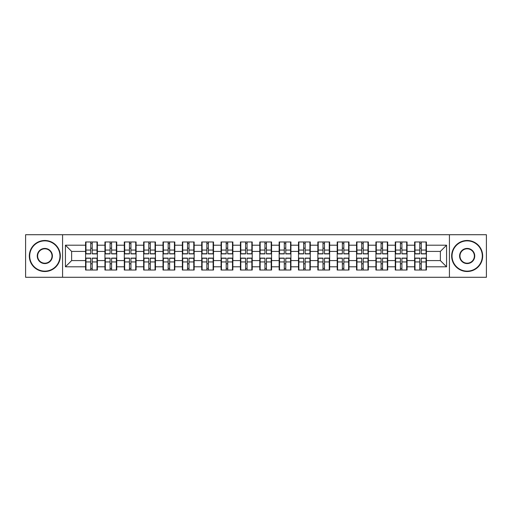 <?xml version="1.0" encoding="UTF-8"?>
<svg xmlns="http://www.w3.org/2000/svg" width="512" height="512" viewBox="0 0 512 512"><rect width="100%" height="100%" fill="white"/><g stroke="black" fill="none" stroke-linecap="round" stroke-linejoin="round"><path stroke-width="0.77" d="M449.427 277.28L486.4 277.28L486.4 234.72L449.427 234.72L449.427 277.28L62.573 277.28L62.573 234.72L25.6 234.72L25.6 277.28L62.573 277.28M426.413 263.878L426.042 263.878M414.995 263.878L414.624 263.878M414.624 248.122L414.995 248.122M426.042 248.122L426.413 248.122M426.413 246.509L426.042 246.509M414.995 246.509L414.624 246.509M414.624 265.491L414.995 265.491M426.042 265.491L426.413 265.491M407.059 263.878L406.682 263.878M395.642 263.878L395.27 263.878M395.27 248.122L395.642 248.122M406.682 248.122L407.059 248.122M407.059 246.509L406.682 246.509M395.642 246.509L395.27 246.509M395.27 265.491L395.642 265.491M406.682 265.491L407.059 265.491M387.699 263.878L387.328 263.878M376.288 263.878L375.917 263.878M375.917 248.122L376.288 248.122M387.328 248.122L387.699 248.122M387.699 246.509L387.328 246.509M376.288 246.509L375.917 246.509M375.917 265.491L376.288 265.491M387.328 265.491L387.699 265.491M368.346 263.878L367.974 263.878M356.934 263.878L356.557 263.878M356.557 248.122L356.934 248.122M367.974 248.122L368.346 248.122M368.346 246.509L367.974 246.509M356.934 246.509L356.557 246.509M356.557 265.491L356.934 265.491M367.974 265.491L368.346 265.491M348.992 263.878L348.621 263.878M337.574 263.878L337.203 263.878M337.203 248.122L337.574 248.122M348.621 248.122L348.992 248.122M348.992 246.509L348.621 246.509M337.574 246.509L337.203 246.509M337.203 265.491L337.574 265.491M348.621 265.491L348.992 265.491M329.638 263.878L329.261 263.878M318.221 263.878L317.85 263.878M317.85 248.122L318.221 248.122M329.261 248.122L329.638 248.122M329.638 246.509L329.261 246.509M318.221 246.509L317.85 246.509M317.85 265.491L318.221 265.491M329.261 265.491L329.638 265.491M310.278 263.878L309.907 263.878M298.867 263.878L298.496 263.878M298.496 248.122L298.867 248.122M309.907 248.122L310.278 248.122M310.278 246.509L309.907 246.509M298.867 246.509L298.496 246.509M298.496 265.491L298.867 265.491M309.907 265.491L310.278 265.491M290.925 263.878L290.554 263.878M279.514 263.878L279.142 263.878M279.142 248.122L279.514 248.122M290.554 248.122L290.925 248.122M290.925 246.509L290.554 246.509M279.514 246.509L279.142 246.509M279.142 265.491L279.514 265.491M290.554 265.491L290.925 265.491M271.571 263.878L271.2 263.878M260.154 263.878L259.782 263.878M259.782 248.122L260.154 248.122M271.2 248.122L271.571 248.122M271.571 246.509L271.2 246.509M260.154 246.509L259.782 246.509M259.782 265.491L260.154 265.491M271.2 265.491L271.571 265.491M252.218 263.878L251.846 263.878M240.8 263.878L240.429 263.878M240.429 248.122L240.8 248.122M251.846 248.122L252.218 248.122M252.218 246.509L251.846 246.509M240.8 246.509L240.429 246.509M240.429 265.491L240.8 265.491M251.846 265.491L252.218 265.491M232.858 263.878L232.486 263.878M221.446 263.878L221.075 263.878M221.075 248.122L221.446 248.122M232.486 248.122L232.858 248.122M232.858 246.509L232.486 246.509M221.446 246.509L221.075 246.509M221.075 265.491L221.446 265.491M232.486 265.491L232.858 265.491M213.504 263.878L213.133 263.878M202.093 263.878L201.722 263.878M201.722 248.122L202.093 248.122M213.133 248.122L213.504 248.122M213.504 246.509L213.133 246.509M202.093 246.509L201.722 246.509M201.722 265.491L202.093 265.491M213.133 265.491L213.504 265.491M194.15 263.878L193.779 263.878M182.739 263.878L182.362 263.878M182.362 248.122L182.739 248.122M193.779 248.122L194.15 248.122M194.15 246.509L193.779 246.509M182.739 246.509L182.362 246.509M182.362 265.491L182.739 265.491M193.779 265.491L194.15 265.491M174.797 263.878L174.426 263.878M163.379 263.878L163.008 263.878M163.008 248.122L163.379 248.122M174.426 248.122L174.797 248.122M174.797 246.509L174.426 246.509M163.379 246.509L163.008 246.509M163.008 265.491L163.379 265.491M174.426 265.491L174.797 265.491M155.443 263.878L155.066 263.878M144.026 263.878L143.654 263.878M143.654 248.122L144.026 248.122M155.066 248.122L155.443 248.122M155.443 246.509L155.066 246.509M144.026 246.509L143.654 246.509M143.654 265.491L144.026 265.491M155.066 265.491L155.443 265.491M136.083 263.878L135.712 263.878M124.672 263.878L124.301 263.878M124.301 248.122L124.672 248.122M135.712 248.122L136.083 248.122M136.083 246.509L135.712 246.509M124.672 246.509L124.301 246.509M124.301 265.491L124.672 265.491M135.712 265.491L136.083 265.491M116.73 263.878L116.358 263.878M105.318 263.878L104.941 263.878M104.941 248.122L105.318 248.122M116.358 248.122L116.73 248.122M116.73 246.509L116.358 246.509M105.318 246.509L104.941 246.509M104.941 265.491L105.318 265.491M116.358 265.491L116.73 265.491M449.427 234.72L62.573 234.72M440.371 260.589L440.371 251.411L426.413 251.411L426.413 260.589L440.371 260.589L446.573 266.797L446.573 245.203L426.413 245.203L426.413 241.978L414.624 241.978L414.624 251.411L407.059 251.411L407.059 260.589L414.624 260.589L414.624 251.411M446.573 266.797L426.413 266.797L426.413 270.022L414.624 270.022L414.624 266.797L407.059 266.797L407.059 270.022L395.27 270.022L395.27 266.797L387.699 266.797L387.699 270.022L375.917 270.022L375.917 266.797L368.346 266.797L368.346 270.022L356.557 270.022L356.557 266.797L348.992 266.797L348.992 270.022L337.203 270.022L337.203 266.797L329.638 266.797L329.638 270.022L317.85 270.022L317.85 266.797L310.278 266.797L310.278 270.022L298.496 270.022L298.496 266.797L290.925 266.797L290.925 270.022L279.142 270.022L279.142 266.797L271.571 266.797L271.571 270.022L259.782 270.022L259.782 266.797L252.218 266.797L252.218 270.022L240.429 270.022L240.429 266.797L232.858 266.797L232.858 270.022L221.075 270.022L221.075 266.797L213.504 266.797L213.504 270.022L201.722 270.022L201.722 266.797L194.15 266.797L194.15 270.022L182.362 270.022L182.362 266.797L174.797 266.797L174.797 270.022L163.008 270.022L163.008 266.797L155.443 266.797L155.443 270.022L143.654 270.022L143.654 266.797L136.083 266.797L136.083 270.022L124.301 270.022L124.301 266.797L116.73 266.797L116.73 270.022L104.941 270.022L104.941 266.797L97.376 266.797L97.376 270.022L85.587 270.022L85.587 266.797L65.427 266.797L65.427 245.203L85.587 245.203L85.587 251.411L71.629 251.411L71.629 260.589L85.587 260.589L85.587 251.411M414.624 245.203L407.059 245.203L407.059 241.978L395.27 241.978L395.27 245.203L387.699 245.203L387.699 241.978L375.917 241.978L375.917 245.203L368.346 245.203L368.346 241.978L356.557 241.978L356.557 245.203L348.992 245.203L348.992 241.978L337.203 241.978L337.203 245.203L329.638 245.203L329.638 241.978L317.85 241.978L317.85 245.203L310.278 245.203L310.278 241.978L298.496 241.978L298.496 245.203L290.925 245.203L290.925 241.978L279.142 241.978L279.142 245.203L271.571 245.203L271.571 241.978L259.782 241.978L259.782 245.203L252.218 245.203L252.218 241.978L240.429 241.978L240.429 245.203L232.858 245.203L232.858 241.978L221.075 241.978L221.075 245.203L213.504 245.203L213.504 241.978L201.722 241.978L201.722 245.203L194.15 245.203L194.15 241.978L182.362 241.978L182.362 245.203L174.797 245.203L174.797 241.978L163.008 241.978L163.008 245.203L155.443 245.203L155.443 241.978L143.654 241.978L143.654 245.203L136.083 245.203L136.083 241.978L124.301 241.978L124.301 245.203L116.73 245.203L116.73 241.978L104.941 241.978L104.941 245.203L97.376 245.203L97.376 241.978L85.587 241.978L85.587 245.203M414.624 260.589L414.624 266.797M407.059 260.589L407.059 266.797M407.059 245.203L407.059 251.411M387.699 260.589L395.27 260.589L395.27 251.411L387.699 251.411L387.699 266.797M395.27 260.589L395.27 266.797M395.27 245.203L395.27 251.411M387.699 245.203L387.699 251.411M368.346 260.589L375.917 260.589L375.917 251.411L368.346 251.411L368.346 266.797M375.917 260.589L375.917 266.797M375.917 245.203L375.917 251.411M368.346 245.203L368.346 251.411M348.992 260.589L356.557 260.589L356.557 251.411L348.992 251.411L348.992 266.797M356.557 260.589L356.557 266.797M356.557 245.203L356.557 251.411M348.992 245.203L348.992 251.411M329.638 260.589L337.203 260.589L337.203 251.411L329.638 251.411L329.638 266.797M337.203 260.589L337.203 266.797M337.203 245.203L337.203 251.411M329.638 245.203L329.638 251.411M310.278 260.589L317.85 260.589L317.85 251.411L310.278 251.411L310.278 266.797M317.85 260.589L317.85 266.797M317.85 245.203L317.85 251.411M310.278 245.203L310.278 251.411M290.925 260.589L298.496 260.589L298.496 251.411L290.925 251.411L290.925 266.797M298.496 260.589L298.496 266.797M298.496 245.203L298.496 251.411M290.925 245.203L290.925 251.411M271.571 260.589L279.142 260.589L279.142 251.411L271.571 251.411L271.571 266.797M279.142 260.589L279.142 266.797M279.142 245.203L279.142 251.411M271.571 245.203L271.571 251.411M252.218 260.589L259.782 260.589L259.782 251.411L252.218 251.411L252.218 266.797M259.782 260.589L259.782 266.797M259.782 245.203L259.782 251.411M252.218 245.203L252.218 251.411M232.858 260.589L240.429 260.589L240.429 251.411L232.858 251.411L232.858 266.797M240.429 260.589L240.429 266.797M240.429 245.203L240.429 251.411M232.858 245.203L232.858 251.411M213.504 260.589L221.075 260.589L221.075 251.411L213.504 251.411L213.504 266.797M221.075 260.589L221.075 266.797M221.075 245.203L221.075 251.411M213.504 245.203L213.504 251.411M194.15 260.589L201.722 260.589L201.722 251.411L194.15 251.411L194.15 266.797M201.722 260.589L201.722 266.797M201.722 245.203L201.722 251.411M194.15 245.203L194.15 251.411M174.797 260.589L182.362 260.589L182.362 251.411L174.797 251.411L174.797 266.797M182.362 260.589L182.362 266.797M182.362 245.203L182.362 251.411M174.797 245.203L174.797 251.411M155.443 260.589L163.008 260.589L163.008 251.411L155.443 251.411L155.443 266.797M163.008 260.589L163.008 266.797M163.008 245.203L163.008 251.411M155.443 245.203L155.443 251.411M136.083 260.589L143.654 260.589L143.654 251.411L136.083 251.411L136.083 266.797M143.654 260.589L143.654 266.797M143.654 245.203L143.654 251.411M136.083 245.203L136.083 251.411M116.73 260.589L124.301 260.589L124.301 251.411L116.73 251.411L116.73 266.797M124.301 260.589L124.301 266.797M124.301 245.203L124.301 251.411M116.73 245.203L116.73 251.411M97.376 260.589L104.941 260.589L104.941 251.411L97.376 251.411L97.376 266.797M104.941 260.589L104.941 266.797M104.941 245.203L104.941 251.411M97.376 245.203L97.376 251.411M97.376 263.878L97.005 263.878M85.958 263.878L85.587 263.878M85.587 248.122L85.958 248.122M97.005 248.122L97.376 248.122M97.376 246.509L97.005 246.509M85.958 246.509L85.587 246.509M85.587 265.491L85.958 265.491M97.005 265.491L97.376 265.491M85.587 260.589L85.587 266.797M71.629 260.589L65.427 266.797M65.427 245.203L71.629 251.411M426.413 260.589L426.413 266.797M426.413 245.203L426.413 251.411M446.573 245.203L440.371 251.411M97.005 241.978L97.005 253.888L92.224 253.888L92.224 241.978M90.739 241.978L90.739 253.888L85.958 253.888L85.958 241.978M90.739 243.59L92.224 243.59M92.224 248.186L90.739 248.186M85.958 270.022L85.958 258.112L90.739 258.112L90.739 270.022M92.224 270.022L92.224 258.112L97.005 258.112L97.005 270.022M92.224 268.41L90.739 268.41M90.739 263.814L92.224 263.814M44.832 271.136A15.136 15.136 0 0 0 59.968 256A15.136 15.136 0 0 0 44.832 240.864A15.136 15.136 0 0 0 29.696 256A15.136 15.136 0 0 0 44.832 271.136M44.832 240.493A15.507 15.507 0 0 1 60.339 256A15.507 15.507 0 0 1 44.832 271.507A15.507 15.507 0 0 1 29.325 256A15.507 15.507 0 0 1 44.832 240.493M44.832 263.571A7.571 7.571 0 0 1 37.261 256A7.571 7.571 0 0 1 44.832 248.429A7.571 7.571 0 0 1 52.397 256A7.571 7.571 0 0 1 44.832 263.571M44.832 248.806A7.194 7.194 0 0 0 37.632 256A7.194 7.194 0 0 0 44.832 263.194A7.194 7.194 0 0 0 52.026 256A7.194 7.194 0 0 0 44.832 248.806M467.168 271.136A15.136 15.136 0 0 0 482.304 256A15.136 15.136 0 0 0 467.168 240.864A15.136 15.136 0 0 0 452.032 256A15.136 15.136 0 0 0 467.168 271.136M467.168 240.493A15.507 15.507 0 0 1 482.675 256A15.507 15.507 0 0 1 467.168 271.507A15.507 15.507 0 0 1 451.661 256A15.507 15.507 0 0 1 467.168 240.493M467.168 263.571A7.571 7.571 0 0 1 459.603 256A7.571 7.571 0 0 1 467.168 248.429A7.571 7.571 0 0 1 474.739 256A7.571 7.571 0 0 1 467.168 263.571M467.168 248.806A7.194 7.194 0 0 0 459.974 256A7.194 7.194 0 0 0 467.168 263.194A7.194 7.194 0 0 0 474.368 256A7.194 7.194 0 0 0 467.168 248.806M116.358 241.978L116.358 253.888L111.584 253.888L111.584 241.978M110.093 241.978L110.093 253.888L105.318 253.888L105.318 241.978M110.093 243.59L111.584 243.59M111.584 248.186L110.093 248.186M135.712 241.978L135.712 253.888L130.938 253.888L130.938 241.978M129.446 241.978L129.446 253.888L124.672 253.888L124.672 241.978M129.446 243.59L130.938 243.59M130.938 248.186L129.446 248.186M155.066 241.978L155.066 253.888L150.291 253.888L150.291 241.978M148.8 241.978L148.8 253.888L144.026 253.888L144.026 241.978M148.8 243.59L150.291 243.59M150.291 248.186L148.8 248.186M174.426 241.978L174.426 253.888L169.645 253.888L169.645 241.978M168.16 241.978L168.16 253.888L163.379 253.888L163.379 241.978M168.16 243.59L169.645 243.59M169.645 248.186L168.16 248.186M193.779 241.978L193.779 253.888L189.005 253.888L189.005 241.978M187.514 241.978L187.514 253.888L182.739 253.888L182.739 241.978M187.514 243.59L189.005 243.59M189.005 248.186L187.514 248.186M105.318 270.022L105.318 258.112L110.093 258.112L110.093 270.022M111.584 270.022L111.584 258.112L116.358 258.112L116.358 270.022M111.584 268.41L110.093 268.41M110.093 263.814L111.584 263.814M124.672 270.022L124.672 258.112L129.446 258.112L129.446 270.022M130.938 270.022L130.938 258.112L135.712 258.112L135.712 270.022M130.938 268.41L129.446 268.41M129.446 263.814L130.938 263.814M144.026 270.022L144.026 258.112L148.8 258.112L148.8 270.022M150.291 270.022L150.291 258.112L155.066 258.112L155.066 270.022M150.291 268.41L148.8 268.41M148.8 263.814L150.291 263.814M163.379 270.022L163.379 258.112L168.16 258.112L168.16 270.022M169.645 270.022L169.645 258.112L174.426 258.112L174.426 270.022M169.645 268.41L168.16 268.41M168.16 263.814L169.645 263.814M182.739 270.022L182.739 258.112L187.514 258.112L187.514 270.022M189.005 270.022L189.005 258.112L193.779 258.112L193.779 270.022M189.005 268.41L187.514 268.41M187.514 263.814L189.005 263.814M213.133 241.978L213.133 253.888L208.358 253.888L208.358 241.978M206.867 241.978L206.867 253.888L202.093 253.888L202.093 241.978M206.867 243.59L208.358 243.59M208.358 248.186L206.867 248.186M202.093 270.022L202.093 258.112L206.867 258.112L206.867 270.022M208.358 270.022L208.358 258.112L213.133 258.112L213.133 270.022M208.358 268.41L206.867 268.41M206.867 263.814L208.358 263.814M232.486 241.978L232.486 253.888L227.712 253.888L227.712 241.978M226.221 241.978L226.221 253.888L221.446 253.888L221.446 241.978M226.221 243.59L227.712 243.59M227.712 248.186L226.221 248.186M221.446 270.022L221.446 258.112L226.221 258.112L226.221 270.022M227.712 270.022L227.712 258.112L232.486 258.112L232.486 270.022M227.712 268.41L226.221 268.41M226.221 263.814L227.712 263.814M251.846 241.978L251.846 253.888L247.066 253.888L247.066 241.978M245.581 241.978L245.581 253.888L240.8 253.888L240.8 241.978M245.581 243.59L247.066 243.59M247.066 248.186L245.581 248.186M240.8 270.022L240.8 258.112L245.581 258.112L245.581 270.022M247.066 270.022L247.066 258.112L251.846 258.112L251.846 270.022M247.066 268.41L245.581 268.41M245.581 263.814L247.066 263.814M271.2 241.978L271.2 253.888L266.419 253.888L266.419 241.978M264.934 241.978L264.934 253.888L260.154 253.888L260.154 241.978M264.934 243.59L266.419 243.59M266.419 248.186L264.934 248.186M260.154 270.022L260.154 258.112L264.934 258.112L264.934 270.022M266.419 270.022L266.419 258.112L271.2 258.112L271.2 270.022M266.419 268.41L264.934 268.41M264.934 263.814L266.419 263.814M290.554 241.978L290.554 253.888L285.779 253.888L285.779 241.978M284.288 241.978L284.288 253.888L279.514 253.888L279.514 241.978M284.288 243.59L285.779 243.59M285.779 248.186L284.288 248.186M279.514 270.022L279.514 258.112L284.288 258.112L284.288 270.022M285.779 270.022L285.779 258.112L290.554 258.112L290.554 270.022M285.779 268.41L284.288 268.41M284.288 263.814L285.779 263.814M309.907 241.978L309.907 253.888L305.133 253.888L305.133 241.978M303.642 241.978L303.642 253.888L298.867 253.888L298.867 241.978M303.642 243.59L305.133 243.59M305.133 248.186L303.642 248.186M298.867 270.022L298.867 258.112L303.642 258.112L303.642 270.022M305.133 270.022L305.133 258.112L309.907 258.112L309.907 270.022M305.133 268.41L303.642 268.41M303.642 263.814L305.133 263.814M329.261 241.978L329.261 253.888L324.486 253.888L324.486 241.978M322.995 241.978L322.995 253.888L318.221 253.888L318.221 241.978M322.995 243.59L324.486 243.59M324.486 248.186L322.995 248.186M318.221 270.022L318.221 258.112L322.995 258.112L322.995 270.022M324.486 270.022L324.486 258.112L329.261 258.112L329.261 270.022M324.486 268.41L322.995 268.41M322.995 263.814L324.486 263.814M348.621 241.978L348.621 253.888L343.84 253.888L343.84 241.978M342.355 241.978L342.355 253.888L337.574 253.888L337.574 241.978M342.355 243.59L343.84 243.59M343.84 248.186L342.355 248.186M337.574 270.022L337.574 258.112L342.355 258.112L342.355 270.022M343.84 270.022L343.84 258.112L348.621 258.112L348.621 270.022M343.84 268.41L342.355 268.41M342.355 263.814L343.84 263.814M367.974 241.978L367.974 253.888L363.2 253.888L363.2 241.978M361.709 241.978L361.709 253.888L356.934 253.888L356.934 241.978M361.709 243.59L363.2 243.59M363.2 248.186L361.709 248.186M356.934 270.022L356.934 258.112L361.709 258.112L361.709 270.022M363.2 270.022L363.2 258.112L367.974 258.112L367.974 270.022M363.2 268.41L361.709 268.41M361.709 263.814L363.2 263.814M387.328 241.978L387.328 253.888L382.554 253.888L382.554 241.978M381.062 241.978L381.062 253.888L376.288 253.888L376.288 241.978M381.062 243.59L382.554 243.59M382.554 248.186L381.062 248.186M376.288 270.022L376.288 258.112L381.062 258.112L381.062 270.022M382.554 270.022L382.554 258.112L387.328 258.112L387.328 270.022M382.554 268.41L381.062 268.41M381.062 263.814L382.554 263.814M406.682 241.978L406.682 253.888L401.907 253.888L401.907 241.978M400.416 241.978L400.416 253.888L395.642 253.888L395.642 241.978M400.416 243.59L401.907 243.59M401.907 248.186L400.416 248.186M395.642 270.022L395.642 258.112L400.416 258.112L400.416 270.022M401.907 270.022L401.907 258.112L406.682 258.112L406.682 270.022M401.907 268.41L400.416 268.41M400.416 263.814L401.907 263.814M426.042 241.978L426.042 253.888L421.261 253.888L421.261 241.978M419.776 241.978L419.776 253.888L414.995 253.888L414.995 241.978M419.776 243.59L421.261 243.59M421.261 248.186L419.776 248.186M414.995 270.022L414.995 258.112L419.776 258.112L419.776 270.022M421.261 270.022L421.261 258.112L426.042 258.112L426.042 270.022M421.261 268.41L419.776 268.41M419.776 263.814L421.261 263.814M90.739 250.061L85.958 250.061M90.739 253.734L85.958 253.734M97.005 250.061L92.224 250.061M97.005 253.734L92.224 253.734M92.224 261.939L97.005 261.939M92.224 258.266L97.005 258.266M85.958 261.939L90.739 261.939M85.958 258.266L90.739 258.266M110.093 250.061L105.318 250.061M110.093 253.734L105.318 253.734M116.358 250.061L111.584 250.061M116.358 253.734L111.584 253.734M129.446 250.061L124.672 250.061M129.446 253.734L124.672 253.734M135.712 250.061L130.938 250.061M135.712 253.734L130.938 253.734M148.8 250.061L144.026 250.061M148.8 253.734L144.026 253.734M155.066 250.061L150.291 250.061M155.066 253.734L150.291 253.734M168.16 250.061L163.379 250.061M168.16 253.734L163.379 253.734M174.426 250.061L169.645 250.061M174.426 253.734L169.645 253.734M187.514 250.061L182.739 250.061M187.514 253.734L182.739 253.734M193.779 250.061L189.005 250.061M193.779 253.734L189.005 253.734M111.584 261.939L116.358 261.939M111.584 258.266L116.358 258.266M105.318 261.939L110.093 261.939M105.318 258.266L110.093 258.266M130.938 261.939L135.712 261.939M130.938 258.266L135.712 258.266M124.672 261.939L129.446 261.939M124.672 258.266L129.446 258.266M150.291 261.939L155.066 261.939M150.291 258.266L155.066 258.266M144.026 261.939L148.8 261.939M144.026 258.266L148.8 258.266M169.645 261.939L174.426 261.939M169.645 258.266L174.426 258.266M163.379 261.939L168.16 261.939M163.379 258.266L168.16 258.266M189.005 261.939L193.779 261.939M189.005 258.266L193.779 258.266M182.739 261.939L187.514 261.939M182.739 258.266L187.514 258.266M206.867 250.061L202.093 250.061M206.867 253.734L202.093 253.734M213.133 250.061L208.358 250.061M213.133 253.734L208.358 253.734M208.358 261.939L213.133 261.939M208.358 258.266L213.133 258.266M202.093 261.939L206.867 261.939M202.093 258.266L206.867 258.266M226.221 250.061L221.446 250.061M226.221 253.734L221.446 253.734M232.486 250.061L227.712 250.061M232.486 253.734L227.712 253.734M227.712 261.939L232.486 261.939M227.712 258.266L232.486 258.266M221.446 261.939L226.221 261.939M221.446 258.266L226.221 258.266M245.581 250.061L240.8 250.061M245.581 253.734L240.8 253.734M251.846 250.061L247.066 250.061M251.846 253.734L247.066 253.734M247.066 261.939L251.846 261.939M247.066 258.266L251.846 258.266M240.8 261.939L245.581 261.939M240.8 258.266L245.581 258.266M264.934 250.061L260.154 250.061M264.934 253.734L260.154 253.734M271.2 250.061L266.419 250.061M271.2 253.734L266.419 253.734M266.419 261.939L271.2 261.939M266.419 258.266L271.2 258.266M260.154 261.939L264.934 261.939M260.154 258.266L264.934 258.266M284.288 250.061L279.514 250.061M284.288 253.734L279.514 253.734M290.554 250.061L285.779 250.061M290.554 253.734L285.779 253.734M285.779 261.939L290.554 261.939M285.779 258.266L290.554 258.266M279.514 261.939L284.288 261.939M279.514 258.266L284.288 258.266M303.642 250.061L298.867 250.061M303.642 253.734L298.867 253.734M309.907 250.061L305.133 250.061M309.907 253.734L305.133 253.734M305.133 261.939L309.907 261.939M305.133 258.266L309.907 258.266M298.867 261.939L303.642 261.939M298.867 258.266L303.642 258.266M322.995 250.061L318.221 250.061M322.995 253.734L318.221 253.734M329.261 250.061L324.486 250.061M329.261 253.734L324.486 253.734M324.486 261.939L329.261 261.939M324.486 258.266L329.261 258.266M318.221 261.939L322.995 261.939M318.221 258.266L322.995 258.266M342.355 250.061L337.574 250.061M342.355 253.734L337.574 253.734M348.621 250.061L343.84 250.061M348.621 253.734L343.84 253.734M343.84 261.939L348.621 261.939M343.84 258.266L348.621 258.266M337.574 261.939L342.355 261.939M337.574 258.266L342.355 258.266M361.709 250.061L356.934 250.061M361.709 253.734L356.934 253.734M367.974 250.061L363.2 250.061M367.974 253.734L363.2 253.734M363.2 261.939L367.974 261.939M363.2 258.266L367.974 258.266M356.934 261.939L361.709 261.939M356.934 258.266L361.709 258.266M381.062 250.061L376.288 250.061M381.062 253.734L376.288 253.734M387.328 250.061L382.554 250.061M387.328 253.734L382.554 253.734M382.554 261.939L387.328 261.939M382.554 258.266L387.328 258.266M376.288 261.939L381.062 261.939M376.288 258.266L381.062 258.266M400.416 250.061L395.642 250.061M400.416 253.734L395.642 253.734M406.682 250.061L401.907 250.061M406.682 253.734L401.907 253.734M401.907 261.939L406.682 261.939M401.907 258.266L406.682 258.266M395.642 261.939L400.416 261.939M395.642 258.266L400.416 258.266M419.776 250.061L414.995 250.061M419.776 253.734L414.995 253.734M426.042 250.061L421.261 250.061M426.042 253.734L421.261 253.734M421.261 261.939L426.042 261.939M421.261 258.266L426.042 258.266M414.995 261.939L419.776 261.939M414.995 258.266L419.776 258.266"/></g></svg>
